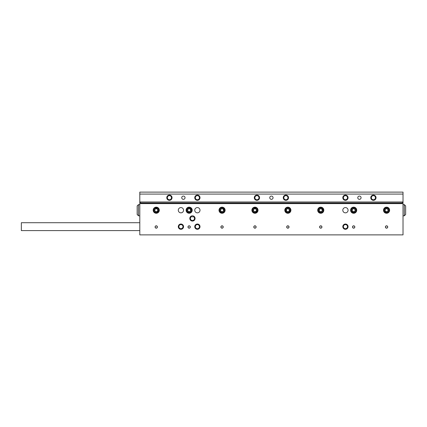 <?xml version="1.0" encoding="UTF-8"?>
<svg xmlns="http://www.w3.org/2000/svg" width="427" height="427" viewBox="0 0 427 427"><rect width="100%" height="100%" fill="white"/><g stroke="black" fill="none" stroke-linecap="round" stroke-linejoin="round"><path stroke-width="0.64" d="M404.332 204.618L405.65 205.931L405.65 214.487L404.332 215.806L404.332 204.618L403.019 204.618M137.168 214.487L138.481 215.806L137.168 214.487L137.168 205.931L138.481 204.618L138.481 215.806L139.8 215.806M193.677 216.788L191.211 216.788A2.055 2.055 0 0 0 192.444 220.492A2.055 2.055 0 0 0 193.677 216.788L194.498 216.788M402.031 203.631L402.031 202.969L403.019 201.982L403.019 234.887L139.8 234.887L139.8 201.982L140.787 202.969L140.787 203.631M402.031 202.969L140.787 202.969M195.075 218.437A2.631 2.631 0 0 0 192.444 215.806A2.631 2.631 0 0 0 189.812 218.437A2.631 2.631 0 0 0 192.444 221.069A2.631 2.631 0 0 0 195.075 218.437M192.433 216.788L191.91 216.788M190.389 216.788L191.211 216.788M183.557 226.662A2.631 2.631 0 0 0 180.925 224.031A2.631 2.631 0 0 0 178.294 226.662A2.631 2.631 0 0 0 180.925 229.294A2.631 2.631 0 0 0 183.557 226.662M182.986 226.662A2.055 2.055 0 0 0 180.925 224.602A2.055 2.055 0 0 0 178.87 226.662A2.055 2.055 0 0 0 180.925 228.717A2.055 2.055 0 0 0 182.986 226.662M183.557 210.212A2.631 2.631 0 0 0 180.925 207.575A2.631 2.631 0 0 0 178.294 210.212A2.631 2.631 0 0 0 180.925 212.843A2.631 2.631 0 0 0 183.557 210.212M348.069 210.212A2.631 2.631 0 0 0 345.438 207.575A2.631 2.631 0 0 0 342.806 210.212A2.631 2.631 0 0 0 345.438 212.843A2.631 2.631 0 0 0 348.069 210.212M348.069 226.662A2.631 2.631 0 0 0 345.438 224.031A2.631 2.631 0 0 0 342.806 226.662A2.631 2.631 0 0 0 345.438 229.294A2.631 2.631 0 0 0 348.069 226.662M347.493 226.662A2.055 2.055 0 0 0 345.438 224.602A2.055 2.055 0 0 0 343.383 226.662A2.055 2.055 0 0 0 345.438 228.717A2.055 2.055 0 0 0 347.493 226.662M200.012 210.212A2.631 2.631 0 0 0 197.375 207.575A2.631 2.631 0 0 0 194.744 210.212A2.631 2.631 0 0 0 197.375 212.843A2.631 2.631 0 0 0 200.012 210.212M200.012 226.662A2.631 2.631 0 0 0 197.375 224.031A2.631 2.631 0 0 0 194.744 226.662A2.631 2.631 0 0 0 197.375 229.294A2.631 2.631 0 0 0 200.012 226.662M199.436 226.662A2.055 2.055 0 0 0 197.375 224.602A2.055 2.055 0 0 0 195.32 226.662A2.055 2.055 0 0 0 197.375 228.717A2.055 2.055 0 0 0 199.436 226.662M387.497 227.703L387.737 226.988A1.169 1.169 0 0 0 386.568 225.819A1.169 1.169 0 0 0 385.394 226.988A1.169 1.169 0 0 0 386.568 228.162A1.169 1.169 0 0 0 387.737 226.988L387.396 226.161M387.15 225.979L385.912 226.022M385.661 226.246L385.394 226.988L385.736 227.815M288.791 227.703L289.031 226.988A1.169 1.169 0 0 0 287.862 225.819A1.169 1.169 0 0 0 286.688 226.988A1.169 1.169 0 0 0 287.862 228.162A1.169 1.169 0 0 0 289.031 226.988L288.689 226.161M288.444 225.979L287.206 226.022M286.955 226.246L286.688 226.988L287.029 227.815M321.691 227.703L321.931 226.988A1.169 1.169 0 0 0 320.762 225.819A1.169 1.169 0 0 0 319.593 226.988A1.169 1.169 0 0 0 320.762 228.162A1.169 1.169 0 0 0 321.931 226.988L321.59 226.161M321.35 225.979L320.106 226.022M319.855 226.246L319.593 226.988L319.935 227.815M354.591 227.703L354.832 226.988A1.169 1.169 0 0 0 353.663 225.819A1.169 1.169 0 0 0 352.494 226.988A1.169 1.169 0 0 0 353.663 228.162A1.169 1.169 0 0 0 354.832 226.988L354.49 226.161M354.25 225.979L353.012 226.022M352.761 226.246L352.494 226.988L352.835 227.815M255.885 227.703L256.125 226.988A1.169 1.169 0 0 0 254.956 225.819A1.169 1.169 0 0 0 253.787 226.988A1.169 1.169 0 0 0 254.956 228.162A1.169 1.169 0 0 0 256.125 226.988L255.784 226.161M255.543 225.979L254.305 226.022M254.054 226.246L253.787 226.988L254.129 227.815M222.985 227.703L223.225 226.988A1.169 1.169 0 0 0 222.056 225.819A1.169 1.169 0 0 0 220.887 226.988A1.169 1.169 0 0 0 222.056 228.162A1.169 1.169 0 0 0 223.225 226.988L222.883 226.161M222.638 225.979L221.399 226.022M221.149 226.246L220.887 226.988L221.229 227.815M190.079 227.703L190.325 226.988A1.169 1.169 0 0 0 189.15 225.819A1.169 1.169 0 0 0 187.981 226.988A1.169 1.169 0 0 0 189.15 228.162A1.169 1.169 0 0 0 190.325 226.988L189.978 226.161M189.737 225.979L188.499 226.022M188.248 226.246L187.981 226.988L188.323 227.815M157.179 227.703L157.419 226.988A1.169 1.169 0 0 0 156.25 225.819A1.169 1.169 0 0 0 155.081 226.988A1.169 1.169 0 0 0 156.25 228.162A1.169 1.169 0 0 0 157.419 226.988L157.077 226.161M156.837 225.979L155.593 226.022M155.343 226.246L155.081 226.988L155.423 227.815M155.631 227.986L156.896 227.965M188.537 227.986L189.796 227.965M221.437 227.986L222.702 227.965M254.337 227.986L255.602 227.965M287.243 227.986L288.508 227.965M320.143 227.986L321.408 227.965M353.044 227.986L354.309 227.965M385.949 227.986L387.214 227.965M225.104 210.212A3.048 3.048 0 0 0 222.056 207.159A3.048 3.048 0 0 0 219.003 210.212A3.048 3.048 0 0 0 222.056 213.26A3.048 3.048 0 0 0 225.104 210.212M258.009 210.212A3.048 3.048 0 0 0 254.956 207.159A3.048 3.048 0 0 0 251.909 210.212A3.048 3.048 0 0 0 254.956 213.26A3.048 3.048 0 0 0 258.009 210.212M290.91 210.212A3.048 3.048 0 0 0 287.862 207.159A3.048 3.048 0 0 0 284.809 210.212A3.048 3.048 0 0 0 287.862 213.26A3.048 3.048 0 0 0 290.91 210.212M323.81 210.212A3.048 3.048 0 0 0 320.762 207.159A3.048 3.048 0 0 0 317.709 210.212A3.048 3.048 0 0 0 320.762 213.26A3.048 3.048 0 0 0 323.81 210.212M192.203 210.212A3.048 3.048 0 0 0 189.15 207.159A3.048 3.048 0 0 0 186.103 210.212A3.048 3.048 0 0 0 189.15 213.26A3.048 3.048 0 0 0 192.203 210.212M159.298 210.212A3.048 3.048 0 0 0 156.25 207.159A3.048 3.048 0 0 0 153.197 210.212A3.048 3.048 0 0 0 156.25 213.26A3.048 3.048 0 0 0 159.298 210.212M356.716 210.212A3.048 3.048 0 0 0 353.663 207.159A3.048 3.048 0 0 0 350.615 210.212A3.048 3.048 0 0 0 353.663 213.26A3.048 3.048 0 0 0 356.716 210.212M389.616 210.212A3.048 3.048 0 0 0 386.568 207.159A3.048 3.048 0 0 0 383.515 210.212A3.048 3.048 0 0 0 386.568 213.26A3.048 3.048 0 0 0 389.616 210.212A3.048 3.048 0 0 1 388.106 212.843L383.9 211.691M139.8 203.631L403.019 203.631M139.8 230.607L21.35 230.607L21.35 222.713L139.8 222.713M185.04 197.706A1.644 1.644 0 0 0 183.397 196.062A1.644 1.644 0 0 0 181.747 197.706A1.644 1.644 0 0 0 183.397 199.35A1.644 1.644 0 0 0 185.04 197.706M361.066 197.706A1.644 1.644 0 0 0 359.422 196.062A1.644 1.644 0 0 0 357.778 197.706A1.644 1.644 0 0 0 359.422 199.35A1.644 1.644 0 0 0 361.066 197.706M200.012 197.706A2.631 2.631 0 0 0 197.375 195.075A2.631 2.631 0 0 0 194.744 197.706A2.631 2.631 0 0 0 197.375 200.338A2.631 2.631 0 0 0 200.012 197.706M199.436 197.706A2.055 2.055 0 0 0 197.375 195.651A2.055 2.055 0 0 0 195.32 197.706A2.055 2.055 0 0 0 197.375 199.761A2.055 2.055 0 0 0 199.436 197.706M172.044 197.706A2.631 2.631 0 0 0 169.412 195.075A2.631 2.631 0 0 0 166.781 197.706A2.631 2.631 0 0 0 169.412 200.338A2.631 2.631 0 0 0 172.044 197.706M171.467 197.706A2.055 2.055 0 0 0 169.412 195.651A2.055 2.055 0 0 0 167.352 197.706A2.055 2.055 0 0 0 169.412 199.761A2.055 2.055 0 0 0 171.467 197.706M348.069 197.706A2.631 2.631 0 0 0 345.438 195.075A2.631 2.631 0 0 0 342.806 197.706A2.631 2.631 0 0 0 345.438 200.338A2.631 2.631 0 0 0 348.069 197.706M347.493 197.706A2.055 2.055 0 0 0 345.438 195.651A2.055 2.055 0 0 0 343.383 197.706A2.055 2.055 0 0 0 345.438 199.761A2.055 2.055 0 0 0 347.493 197.706M376.038 197.706A2.631 2.631 0 0 0 373.406 195.075A2.631 2.631 0 0 0 370.775 197.706A2.631 2.631 0 0 0 373.406 200.338A2.631 2.631 0 0 0 376.038 197.706M375.461 197.706A2.055 2.055 0 0 0 373.406 195.651A2.055 2.055 0 0 0 371.351 197.706A2.055 2.055 0 0 0 373.406 199.761A2.055 2.055 0 0 0 375.461 197.706M273.056 197.706A1.644 1.644 0 0 0 271.407 196.062A1.644 1.644 0 0 0 269.763 197.706A1.644 1.644 0 0 0 271.407 199.35A1.644 1.644 0 0 0 273.056 197.706M288.519 197.706A2.631 2.631 0 0 0 285.887 195.075A2.631 2.631 0 0 0 283.25 197.706A2.631 2.631 0 0 0 285.887 200.338A2.631 2.631 0 0 0 288.519 197.706M287.942 197.706A2.055 2.055 0 0 0 285.887 195.651A2.055 2.055 0 0 0 283.827 197.706A2.055 2.055 0 0 0 285.887 199.761A2.055 2.055 0 0 0 287.942 197.706M259.563 197.706A2.631 2.631 0 0 0 256.931 195.075A2.631 2.631 0 0 0 254.3 197.706A2.631 2.631 0 0 0 256.931 200.338A2.631 2.631 0 0 0 259.563 197.706M258.986 197.706A2.055 2.055 0 0 0 256.931 195.651A2.055 2.055 0 0 0 254.876 197.706A2.055 2.055 0 0 0 256.931 199.761A2.055 2.055 0 0 0 258.986 197.706M403.019 192.113L403.019 194.088L139.8 194.088L139.8 192.113L403.019 192.113M139.8 194.088L139.8 201.982L403.019 201.982L403.019 194.088M154.916 210.81A1.462 1.462 0 0 0 156.106 211.664L156.944 211.749L157.931 210.378L157.237 208.84L156.394 208.755A1.462 1.462 0 0 0 154.916 210.81L155.263 211.584L156.944 211.749L157.931 210.378L157.237 208.84L155.556 208.67L154.569 210.041L155.263 211.584L156.106 211.664A1.462 1.462 0 0 0 157.584 209.609A1.462 1.462 0 0 0 156.394 208.755L155.556 208.67L155.06 209.358L154.569 210.041L154.916 210.81M155.556 208.67A1.687 1.687 0 0 0 155.263 211.584A1.687 1.687 0 0 0 157.931 210.378A1.687 1.687 0 0 0 155.556 208.67M153.821 209.967A2.439 2.439 0 0 0 156.01 212.641A2.439 2.439 0 0 0 158.679 210.452A2.439 2.439 0 0 0 156.49 207.784A2.439 2.439 0 0 0 153.821 209.967M153.576 209.945C153.48 211.386 154.11 212.454 155.455 213.153A3.048 3.048 0 0 0 159.287 210.511A3.048 3.048 0 0 0 156.052 207.164C154.595 207.586 153.768 208.509 153.576 209.945M159.287 210.511L155.882 213.238M155.455 213.153L154.702 212.838L156.757 213.217M153.976 212.24L153.213 209.908L154.195 207.954M153.506 211.546L153.352 211.168M158.54 208.195L154.328 207.837M155.295 207.314L155.93 207.175M155.978 207.17L157.344 207.362M187.811 209.625A1.462 1.462 0 0 0 187.976 211.077L188.472 211.755L190.154 211.568L190.832 210.025L190.33 209.342A1.462 1.462 0 0 0 187.811 209.625L187.474 210.394L188.472 211.755L190.154 211.568L190.832 210.025L189.828 208.664L188.152 208.851L187.474 210.394L187.976 211.077A1.462 1.462 0 0 0 190.49 210.799A1.462 1.462 0 0 0 190.33 209.342L189.828 208.664L188.99 208.755L188.152 208.851L187.811 209.625M189.828 208.664A1.687 1.687 0 0 0 187.474 210.394A1.687 1.687 0 0 0 190.154 211.568A1.687 1.687 0 0 0 189.828 208.664M187.704 208.243A2.439 2.439 0 0 0 187.186 211.653A2.439 2.439 0 0 0 190.597 212.176A2.439 2.439 0 0 0 191.12 208.766A2.439 2.439 0 0 0 187.704 208.243M187.56 208.045C186.428 208.942 186.049 210.121 186.434 211.595A3.048 3.048 0 0 0 190.96 212.667A3.048 3.048 0 0 0 191.28 208.029C189.994 207.223 188.755 207.228 187.56 208.045M190.96 212.667L186.658 211.963M186.434 211.595L186.161 210.821L187.261 212.603M186.119 209.881L187.346 207.752L189.449 207.175M186.327 209.065L186.503 208.696M192.203 210.276L189.625 207.196M190.661 207.559L191.195 207.944M191.227 207.97L192.001 209.113M220.834 209.406A1.462 1.462 0 0 0 220.748 210.863L221.127 211.621L222.809 211.717L223.743 210.308L223.364 209.556A1.462 1.462 0 0 0 220.834 209.406L220.369 210.111L221.127 211.621L222.809 211.717L223.743 210.308L222.985 208.798L221.298 208.702L220.369 210.111L220.748 210.863A1.462 1.462 0 0 0 223.278 211.013A1.462 1.462 0 0 0 223.364 209.556L222.985 208.798L221.298 208.702L220.834 209.406M222.985 208.798A1.687 1.687 0 0 0 220.369 210.111A1.687 1.687 0 0 0 222.809 211.717A1.687 1.687 0 0 0 222.985 208.798M220.962 208.029A2.439 2.439 0 0 0 219.873 211.301A2.439 2.439 0 0 0 223.15 212.39A2.439 2.439 0 0 0 224.239 209.118A2.439 2.439 0 0 0 220.962 208.029M220.85 207.805C219.585 208.499 219.014 209.598 219.142 211.114A3.048 3.048 0 0 0 223.422 212.94A3.048 3.048 0 0 0 224.522 208.419C223.39 207.41 222.163 207.207 220.85 207.805M223.422 212.94L219.302 211.52M219.142 211.114L219.008 210.308L219.782 212.246M219.12 209.374L220.69 207.485L222.862 207.266M219.462 208.606L219.697 208.275M223.994 207.853L224.447 208.317M224.474 208.355L225.045 209.614M222.958 207.298L224.981 211.066M253.643 210.853A1.462 1.462 0 0 0 254.855 211.669L255.698 211.728L256.643 210.324L255.901 208.808L255.058 208.75A1.462 1.462 0 0 0 253.643 210.853L254.012 211.611L255.698 211.728L256.643 210.324L255.901 208.808L254.214 208.691L253.27 210.095L254.012 211.611L254.855 211.669A1.462 1.462 0 0 0 256.269 209.566A1.462 1.462 0 0 0 255.058 208.75L254.214 208.691L253.27 210.095L253.643 210.853M254.214 208.691A1.687 1.687 0 0 0 254.012 211.611A1.687 1.687 0 0 0 256.643 210.324A1.687 1.687 0 0 0 254.214 208.691M252.522 210.041A2.439 2.439 0 0 0 254.791 212.646A2.439 2.439 0 0 0 257.39 210.378A2.439 2.439 0 0 0 255.127 207.773A2.439 2.439 0 0 0 252.522 210.041M252.272 210.025C252.224 211.466 252.885 212.518 254.252 213.18A3.048 3.048 0 0 0 257.999 210.42A3.048 3.048 0 0 0 254.668 207.175C253.227 207.634 252.426 208.584 252.272 210.025M257.999 210.42L254.684 213.249M254.252 213.18L253.489 212.886L255.559 213.201M252.747 212.31L251.914 209.999L252.832 208.018M252.256 211.627L252.09 211.253M257.182 208.125L252.965 207.901M253.916 207.346L254.545 207.186M254.593 207.18L255.266 207.175M255.495 207.207L255.965 207.33M287.931 208.75A1.462 1.462 0 0 0 286.629 209.417L286.17 210.127L286.944 211.632L288.631 211.712L289.09 211.002A1.462 1.462 0 0 0 287.931 208.75L287.088 208.707L286.17 210.127L286.944 211.632L288.631 211.712L289.549 210.292L288.775 208.792L287.088 208.707L286.629 209.417A1.462 1.462 0 0 0 287.787 211.669A1.462 1.462 0 0 0 289.09 211.002L289.549 210.292L288.775 208.792L287.931 208.75M289.549 210.292A1.687 1.687 0 0 0 287.088 208.707A1.687 1.687 0 0 0 286.944 211.632A1.687 1.687 0 0 0 289.549 210.292M289.18 208.157A2.439 2.439 0 0 0 285.807 208.888A2.439 2.439 0 0 0 286.538 212.262A2.439 2.439 0 0 0 289.912 211.53A2.439 2.439 0 0 0 289.18 208.157M289.314 207.949C288.076 207.212 286.837 207.282 285.599 208.162A3.048 3.048 0 0 0 286.207 212.774A3.048 3.048 0 0 0 290.659 211.424C290.947 209.935 290.504 208.776 289.314 207.949M286.207 212.774L285.332 208.504M285.599 208.162L286.223 207.634L284.948 209.294M287.088 207.26L289.511 207.645L290.803 209.406M287.921 207.159L288.326 207.196M288.882 213.084L290.846 209.582M290.872 210.676L290.707 211.306M290.691 211.349L289.896 212.481M319.492 209.486A1.462 1.462 0 0 0 319.497 210.949L319.924 211.675L321.611 211.669L322.449 210.201L322.022 209.47A1.462 1.462 0 0 0 319.492 209.486L319.07 210.217L319.924 211.675L321.611 211.669L322.449 210.201L321.6 208.744L319.908 208.75L319.07 210.217L319.497 210.949A1.462 1.462 0 0 0 322.033 210.933A1.462 1.462 0 0 0 322.022 209.47L321.6 208.744L319.908 208.75L319.492 209.486M321.6 208.744A1.687 1.687 0 0 0 319.07 210.217A1.687 1.687 0 0 0 321.611 211.669A1.687 1.687 0 0 0 321.6 208.744M319.529 208.104A2.439 2.439 0 0 0 318.654 211.44A2.439 2.439 0 0 0 321.99 212.315A2.439 2.439 0 0 0 322.871 208.979A2.439 2.439 0 0 0 319.529 208.104M319.407 207.885C318.184 208.659 317.688 209.796 317.912 211.301A3.048 3.048 0 0 0 322.3 212.843A3.048 3.048 0 0 0 323.111 208.264C321.915 207.33 320.677 207.202 319.407 207.885M322.3 212.843L318.094 211.691M317.912 211.301L317.725 210.5L318.627 212.39M317.779 209.561L319.225 207.575L321.376 207.223M318.072 208.776L318.286 208.429M323.741 210.879L321.552 207.266M322.545 207.735L323.031 208.168M323.058 208.205L323.442 208.755M323.549 208.968L323.709 209.422M352.392 209.486A1.462 1.462 0 0 0 352.403 210.949L352.825 211.675L354.517 211.669L355.355 210.201L354.928 209.47A1.462 1.462 0 0 0 352.392 209.486L351.976 210.217L352.825 211.675L354.517 211.669L355.355 210.201L354.501 208.744L352.814 208.75L351.976 210.217L352.403 210.949A1.462 1.462 0 0 0 354.933 210.933A1.462 1.462 0 0 0 354.928 209.47L354.501 208.744L352.814 208.75L352.392 209.486M354.501 208.744A1.687 1.687 0 0 0 351.976 210.217A1.687 1.687 0 0 0 354.517 211.669A1.687 1.687 0 0 0 354.501 208.744M352.435 208.104A2.439 2.439 0 0 0 351.554 211.44A2.439 2.439 0 0 0 354.896 212.315A2.439 2.439 0 0 0 355.771 208.979A2.439 2.439 0 0 0 352.435 208.104M352.307 207.885C351.09 208.659 350.588 209.796 350.813 211.301A3.048 3.048 0 0 0 355.205 212.843A3.048 3.048 0 0 0 356.011 208.264C354.816 207.33 353.583 207.202 352.307 207.885M354.453 207.266L356.71 210.036L355.205 212.843L350.999 211.691M350.813 211.301L350.626 210.5L351.528 212.39M350.684 209.561L352.126 207.575L354.282 207.223M350.973 208.776L351.186 208.429M355.445 207.735L355.931 208.168M355.963 208.205L356.348 208.755M356.449 208.968L356.609 209.422M385.298 209.486A1.462 1.462 0 0 0 385.303 210.949L385.73 211.675L387.417 211.669L388.255 210.201L387.828 209.47A1.462 1.462 0 0 0 385.298 209.486L384.876 210.217L385.73 211.675L387.417 211.669L388.255 210.201L387.401 208.744L385.714 208.75L384.876 210.217L385.303 210.949A1.462 1.462 0 0 0 387.839 210.933A1.462 1.462 0 0 0 387.828 209.47L387.401 208.744L385.714 208.75L385.298 209.486M387.401 208.744A1.687 1.687 0 0 0 384.876 210.217A1.687 1.687 0 0 0 387.417 211.669A1.687 1.687 0 0 0 387.401 208.744M385.335 208.104A2.439 2.439 0 0 0 384.46 211.44A2.439 2.439 0 0 0 387.796 212.315A2.439 2.439 0 0 0 388.671 208.979A2.439 2.439 0 0 0 385.335 208.104M387.358 207.266L388.917 208.264C387.721 207.33 386.483 207.202 385.213 207.885C383.99 208.659 383.494 209.796 383.718 211.301A3.048 3.048 0 0 0 388.106 212.843M383.718 211.301L383.531 210.5L384.433 212.39M383.585 209.561L385.026 207.575L387.182 207.223M383.873 208.776L384.092 208.429M388.346 207.735L388.837 208.168M388.864 208.205L389.248 208.755M389.355 208.968L389.515 209.422M389.205 208.675L389.541 210.879M404.332 215.806L403.019 215.806L404.332 215.806M138.481 204.618L137.168 205.931L138.481 204.618L139.8 204.618"/></g></svg>
